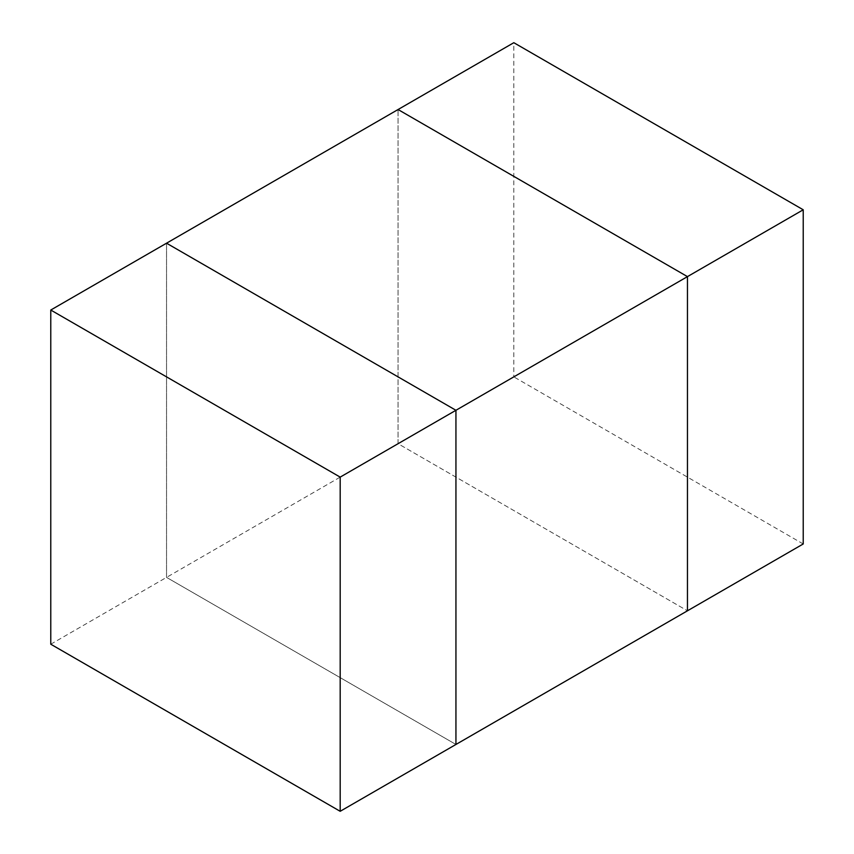 <?xml version="1.0" encoding="UTF-8"?>
<svg xmlns="http://www.w3.org/2000/svg" width="854" height="854" viewBox="0 0 854 854"><rect width="100%" height="100%" fill="white"/><g stroke="black" fill="none" stroke-linecap="round" stroke-linejoin="round"><path stroke-width="0.64" stroke-dasharray="4.27 3.2" d="M50.77 644.215L166.541 577.379L166.541 243.198L166.541 577.379L455.94 744.464L166.541 577.379L398.06 443.706L687.459 610.802L398.06 443.706L398.06 109.536L398.06 443.706L513.82 376.881L513.82 42.7M803.23 543.966L513.82 376.881"/><path stroke-width="1.28" d="M803.23 209.785L803.23 543.966L687.459 610.802L687.459 276.621L803.23 209.785L513.82 42.7L398.06 109.536L687.459 276.621L398.06 109.536L166.541 243.198L455.94 410.294L455.94 744.464L687.459 610.802L687.459 276.621L340.18 477.119L50.77 310.034L50.77 644.215L340.18 811.3L340.18 477.119M340.18 811.3L455.94 744.464L455.94 410.294L166.541 243.198L50.77 310.034"/></g></svg>
